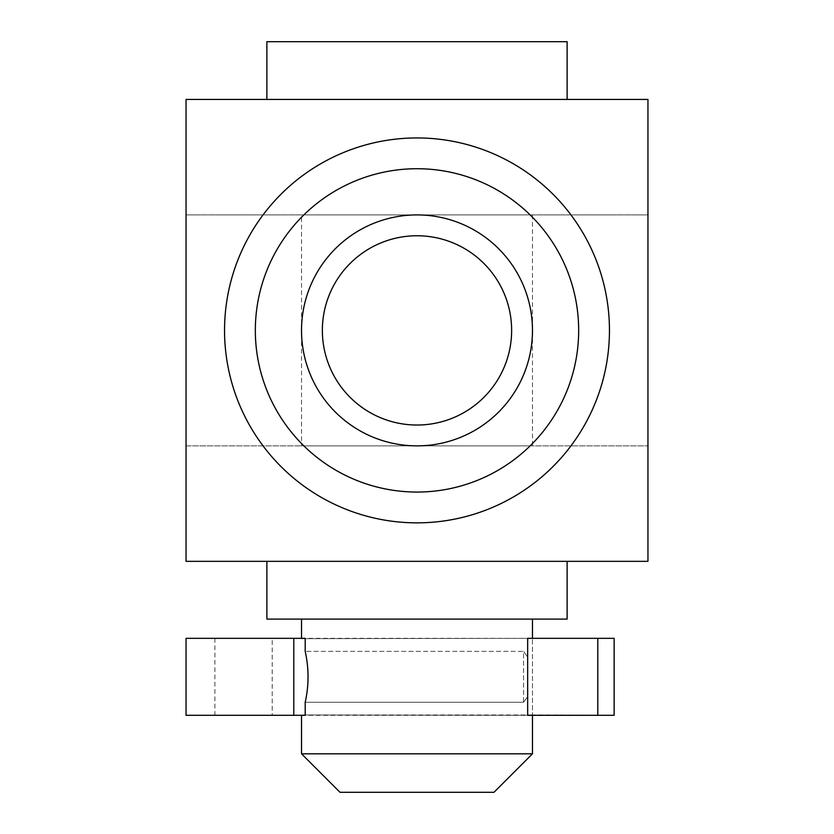 <?xml version="1.0" encoding="UTF-8"?>
<svg xmlns="http://www.w3.org/2000/svg" width="834" height="834" viewBox="0 0 834 834"><rect width="100%" height="100%" fill="white"/><g stroke="black" fill="none" stroke-linecap="round" stroke-linejoin="round"><path stroke-width="0.63" stroke-dasharray="4.17 3.13" d="M266.88 561.345L567.12 561.345L266.88 561.345M647.955 561.345L186.045 561.345L186.045 445.867L647.955 445.867L186.045 445.867L186.045 99.434L647.955 99.434L647.955 214.911L186.045 214.911L647.955 214.911L647.955 561.345M301.522 445.867L532.478 445.867L301.522 445.867L301.522 214.911L532.478 214.911L301.522 214.911M417 445.867A115.478 115.478 0 0 0 532.478 330.389A115.478 115.478 0 0 0 417 214.911A115.478 115.478 0 0 0 301.522 330.389A115.478 115.478 0 0 0 417 445.867M532.363 714.967L301.637 714.967L532.363 715.311L527.661 715.311L527.661 638.333L614.126 638.333L532.363 638.333L614.126 638.333L614.126 715.311L532.363 714.967M567.12 41.7L266.88 41.7M266.88 99.434L567.12 99.434L266.88 99.434M567.12 619.089L266.88 619.089M301.522 619.089L532.478 619.089L301.522 619.089M532.478 753.811L301.522 753.811M493.989 792.3L340.011 792.3M301.637 638.677L532.363 638.333L301.637 638.677M186.045 715.311L305.192 715.311L301.637 715.311L305.192 715.311L305.192 702.28C308.987 685.308 308.987 668.336 305.192 651.364L305.192 638.333L186.045 638.333M597.801 715.311L527.661 715.311L532.478 715.311L532.478 638.333L532.478 715.311L614.126 715.311L597.801 715.311L597.801 638.333M417 522.855A192.466 192.466 0 0 0 583.675 234.166A192.466 192.466 0 0 0 250.325 234.166A192.466 192.466 0 0 0 417 522.855M417 425.027A94.638 94.638 0 0 0 511.638 330.389A94.638 94.638 0 0 0 417 235.761A94.638 94.638 0 0 0 322.362 330.389A94.638 94.638 0 0 0 417 425.027M272.197 638.333L214.911 638.333L272.197 638.333L272.197 715.311L301.637 715.311L272.197 715.311L272.197 638.333M523.554 702.28L527.661 696.661L523.554 702.28L523.554 651.364L305.192 651.364L523.554 651.364L527.661 656.984L523.554 651.364L523.554 702.28L305.192 702.28L523.554 702.28M293.787 715.311L293.787 638.333M272.197 715.311L214.911 715.311L272.197 715.311M301.522 715.311L532.478 715.311M532.478 214.911L532.478 445.867M214.911 638.333L214.911 715.311M301.522 638.333L532.478 638.333"/><path stroke-width="1.25" d="M647.955 561.345L186.045 561.345L186.045 99.434L647.955 99.434L647.955 561.345M266.88 99.434L266.88 41.7L567.12 41.7L567.12 99.434M266.88 561.345L266.88 619.089L567.12 619.089L567.12 561.345M301.522 753.811L532.478 753.811L493.989 792.3L340.011 792.3L301.522 753.811L301.522 715.311M301.522 619.089L301.522 638.333M293.787 715.311L305.192 715.311L305.192 702.28C308.987 685.339 308.987 668.368 305.192 651.364L305.192 638.333L186.045 638.333L186.045 715.311L293.787 715.311L293.787 638.333M527.661 715.311L527.661 638.333L614.126 638.333L614.126 715.311L527.661 715.311M417 522.855A192.466 192.466 0 0 0 583.675 234.166A192.466 192.466 0 0 0 250.325 234.166A192.466 192.466 0 0 0 417 522.855M417 492.06A161.671 161.671 0 0 0 557.008 249.554A161.671 161.671 0 0 0 276.992 249.554A161.671 161.671 0 0 0 417 492.06M301.522 330.389A115.478 115.478 0 0 0 474.734 430.396A115.478 115.478 0 0 0 474.734 230.382A115.478 115.478 0 0 0 301.522 330.389M597.801 715.311L597.801 638.333M322.362 330.389A94.638 94.638 0 0 0 464.319 412.35A94.638 94.638 0 0 0 464.319 248.438A94.638 94.638 0 0 0 322.362 330.389M532.478 619.089L532.478 638.333M532.478 715.311L532.478 753.811"/></g></svg>
